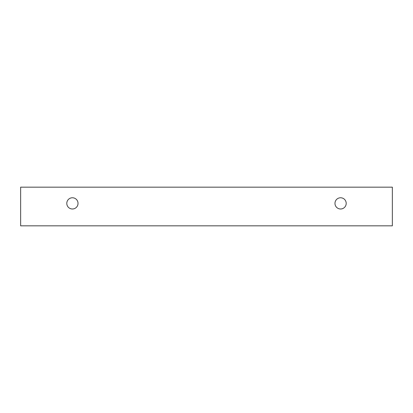 <?xml version="1.0" encoding="UTF-8"?>
<svg xmlns="http://www.w3.org/2000/svg" width="413" height="413" viewBox="0 0 413 413"><rect width="100%" height="100%" fill="white"/><g stroke="black" fill="none" stroke-linecap="round" stroke-linejoin="round"><path stroke-width="0.62" d="M340.586 208.993A5.612 5.612 0 0 1 335.728 200.573A5.612 5.612 0 0 1 345.449 200.573A5.612 5.612 0 0 1 340.586 208.993M392.35 225.834L392.35 187.166L20.65 187.166L20.65 225.834L392.35 225.834M72.414 208.993A5.612 5.612 0 0 1 67.551 200.573A5.612 5.612 0 0 1 77.272 200.573A5.612 5.612 0 0 1 72.414 208.993"/></g></svg>

